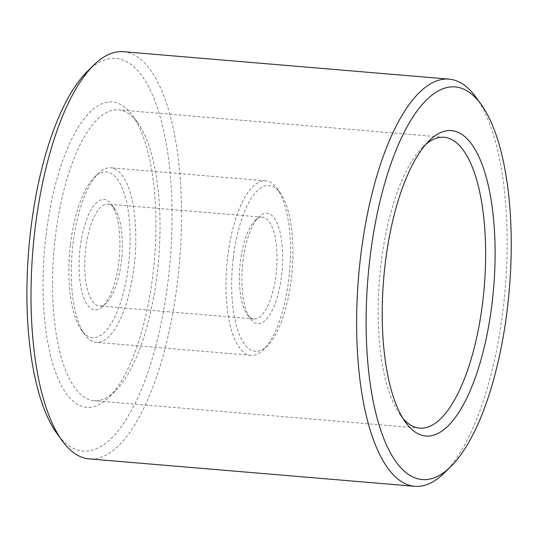 <?xml version="1.0" encoding="UTF-8"?>
<svg xmlns="http://www.w3.org/2000/svg" width="538" height="538" viewBox="0 0 538 538"><rect width="100%" height="100%" fill="white"/><g stroke="black" fill="none" stroke-linecap="round" stroke-linejoin="round"><path stroke-width="0.4" stroke-dasharray="2.69 2.02" d="M85.724 248.643A51.076 18.386 -85.2 0 1 107.842 204.158A51.076 18.386 -85.2 0 1 114.574 208.697A51.076 18.386 -85.2 0 1 121.877 256.599A51.076 18.386 -85.2 0 1 106.665 302.612A51.076 18.386 -85.2 0 1 99.268 305.954A51.076 18.386 -85.2 0 1 85.724 248.643M240.392 261.67A51.076 18.386 -85.2 0 1 255.106 220.533A51.076 18.386 -85.2 0 1 262.504 217.191A51.076 18.386 -85.2 0 1 276.539 269.632A51.076 18.386 -85.2 0 1 253.929 318.987A51.076 18.386 -85.2 0 1 247.191 314.448A51.076 18.386 -85.2 0 1 240.392 261.67M80.128 247.749A55.454 19.967 -85.2 0 1 111.453 204.379A55.454 19.967 -85.2 0 1 119.375 256.391A55.454 19.967 -85.2 0 1 102.866 306.344A55.454 19.967 -85.2 0 1 80.128 247.749M242.934 261.461A55.454 19.967 -85.2 0 1 258.906 216.801A55.454 19.967 -85.2 0 1 282.181 270.103A55.454 19.967 -85.2 0 1 250.318 318.765A55.454 19.967 -85.2 0 1 242.934 261.461M70.444 244.265A83.182 29.946 -85.2 0 1 94.406 177.271A83.182 29.946 -85.2 0 1 129.322 257.231A83.182 29.946 -85.2 0 1 81.527 330.218A83.182 29.946 -85.2 0 1 70.444 244.265M72.986 244.064A87.566 31.52 -85.2 0 1 98.212 173.539A87.566 31.52 -85.2 0 1 110.902 167.802A87.566 31.52 -85.2 0 1 134.964 257.702A87.566 31.52 -85.2 0 1 96.201 342.309A87.566 31.52 -85.2 0 1 84.648 334.535A87.566 31.52 -85.2 0 1 72.986 244.064M227.655 257.09A87.566 31.52 -85.2 0 1 265.57 180.829A87.566 31.52 -85.2 0 1 277.117 188.609A87.566 31.52 -85.2 0 1 289.632 270.728A87.566 31.52 -85.2 0 1 263.559 349.606A87.566 31.52 -85.2 0 1 250.869 355.342A87.566 31.52 -85.2 0 1 227.655 257.09M233.257 257.984A83.182 29.946 -85.2 0 1 280.244 192.927A83.182 29.946 -85.2 0 1 292.127 270.944A83.182 29.946 -85.2 0 1 267.359 345.867A83.182 29.946 -85.2 0 1 233.257 257.984M55.327 236.962A145.939 52.536 -85.2 0 1 118.515 109.866A145.939 52.536 -85.2 0 1 137.768 122.825A145.939 52.536 -85.2 0 1 158.616 259.699A145.939 52.536 -85.2 0 1 115.166 391.146A145.939 52.536 -85.2 0 1 94.016 400.709A145.939 52.536 -85.2 0 1 55.327 236.962M403.009 418.497A145.939 52.536 -85.2 0 1 400.38 415.175A145.939 52.536 -85.2 0 1 380.944 264.387A145.939 52.536 -85.2 0 1 422.982 146.854A145.939 52.536 -85.2 0 1 426.123 144.016M45.999 235.469A153.236 55.165 -85.2 0 1 132.556 115.636A153.236 55.165 -85.2 0 1 154.453 259.343A153.236 55.165 -85.2 0 1 108.824 397.374A153.236 55.165 -85.2 0 1 45.999 235.469M87.465 71.298A197.016 70.929 -85.2 0 1 170.156 260.668A197.016 70.929 -85.2 0 1 56.954 433.534M123.41 51.695A204.312 73.551 -85.2 0 1 179.558 261.461A204.312 73.551 -85.2 0 1 89.113 458.88M475.982 97.27A204.312 73.551 -85.2 0 1 505.175 288.886A204.312 73.551 -85.2 0 1 444.341 472.922M262.504 217.191L107.842 204.158M253.929 318.987L99.268 305.954M114.574 208.697L111.453 204.379M106.665 302.612L102.866 306.344M247.191 314.448L250.318 318.765M255.106 220.533L258.906 216.801M81.527 330.218L84.648 334.535M94.406 177.271L98.212 173.539M265.57 180.829L110.902 167.802M250.869 355.342L96.201 342.309M280.244 192.927L277.117 188.609M267.359 345.867L263.559 349.606M444.132 137.291L118.515 109.866M419.633 428.134L94.016 400.709M137.768 122.825L132.556 115.636M115.166 391.146L108.824 397.374M400.38 415.175L405.585 422.364M422.982 146.854L429.317 140.626"/><path stroke-width="0.81" d="M426.123 144.016A145.939 52.536 -85.2 0 1 444.132 137.291A145.939 52.536 -85.2 0 1 484.234 287.124A145.939 52.536 -85.2 0 1 419.633 428.134A145.939 52.536 -85.2 0 1 403.009 418.497M385.181 264.044A153.236 55.165 -85.2 0 1 429.317 140.626A153.236 55.165 -85.2 0 1 493.635 287.917A153.236 55.165 -85.2 0 1 405.585 422.364A153.236 55.165 -85.2 0 1 385.181 264.044M450.683 466.702L444.341 472.922A204.312 73.551 -85.2 0 1 414.731 486.305L89.113 458.88A204.312 73.551 -85.2 0 1 62.166 440.73L56.954 433.534A197.016 70.929 -85.2 0 1 30.72 229.975A197.016 70.929 -85.2 0 1 87.465 71.298L93.807 65.078A204.312 73.551 -85.2 0 1 123.41 51.695L449.028 79.12A204.312 73.551 -85.2 0 1 475.982 97.27L481.194 104.466A197.016 70.929 -85.2 0 1 509.338 289.236A197.016 70.929 -85.2 0 1 450.683 466.702A197.016 70.929 -85.2 0 1 369.902 258.543A197.016 70.929 -85.2 0 1 481.194 104.466M62.166 440.73A204.312 73.551 -85.2 0 1 34.957 229.625A204.312 73.551 -85.2 0 1 93.807 65.078M414.731 486.305A204.312 73.551 -85.2 0 1 360.568 257.056A204.312 73.551 -85.2 0 1 449.028 79.12"/></g></svg>
